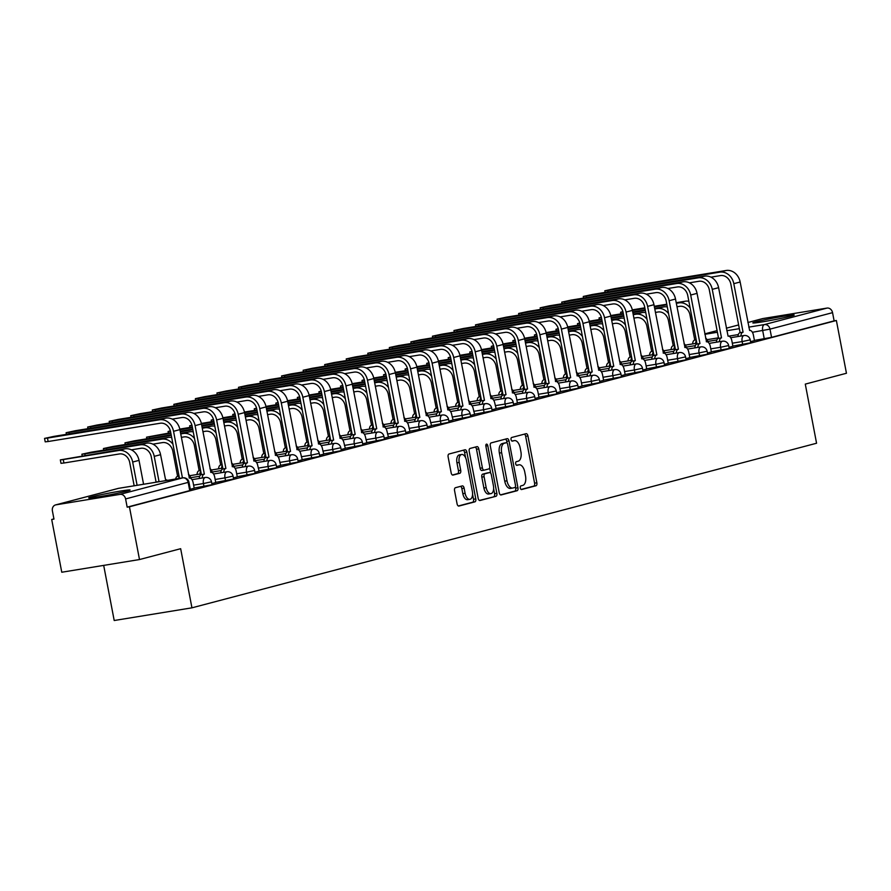<?xml version="1.0" encoding="UTF-8"?>
<svg xmlns="http://www.w3.org/2000/svg" width="891" height="891" viewBox="0 0 891 891"><rect width="100%" height="100%" fill="white"/><g stroke="black" fill="none" stroke-linecap="round" stroke-linejoin="round"><path stroke-width="1.34" d="M520.299 487.967A1.86 0.98 80.7 0 0 521.547 489.549A1.86 0.98 80.7 0 0 521.591 489.538L536.003 485.751A2.651 1.392 80.7 0 0 536.861 482.788L527.929 435.944A2.651 1.392 80.7 0 0 526.135 433.683A2.651 1.392 80.7 0 0 526.069 433.694L511.668 437.492A1.86 0.98 80.7 0 0 511.066 439.564A1.86 0.98 80.7 0 0 512.314 441.145A1.86 0.98 80.7 0 0 512.358 441.134L514.23 440.644A8.487 4.477 80.7 0 1 514.441 440.6A8.487 4.477 80.7 0 1 520.155 447.828L520.901 451.726A8.487 4.477 80.7 0 1 518.15 461.204L516.279 461.694A1.86 0.98 80.7 0 0 515.677 463.765A1.86 0.98 80.7 0 0 516.925 465.347A1.86 0.98 80.7 0 0 516.98 465.336L518.84 464.846A8.487 4.477 80.7 0 1 519.063 464.801A8.487 4.477 80.7 0 1 524.766 472.03L525.512 475.939A8.487 4.477 80.7 0 1 522.761 485.406L520.901 485.896A1.86 0.98 80.7 0 0 520.299 487.967M791.208 316.082A21.072 0.902 -10.8 0 0 794.226 315.013A21.072 0.902 -10.8 0 0 779.046 317.029A21.072 0.902 -10.8 0 0 755.858 321.851A21.072 0.902 -10.8 0 0 752.828 322.91A21.072 0.902 -10.8 0 0 768.02 320.905A21.072 0.902 -10.8 0 0 791.208 316.082M127.068 491.075A21.072 0.902 -10.8 0 0 130.097 490.017A21.072 0.902 -10.8 0 0 114.906 492.021A21.072 0.902 -10.8 0 0 91.717 496.855A21.072 0.902 -10.8 0 0 88.699 497.913A21.072 0.902 -10.8 0 0 103.879 495.908A21.072 0.902 -10.8 0 0 127.068 491.075M455.424 487.711A2.651 1.392 80.7 0 0 454.566 490.663L457.072 503.816A2.651 1.392 80.7 0 0 458.854 506.066A2.651 1.392 80.7 0 0 458.921 506.055L474.914 501.845A2.651 1.392 80.7 0 0 475.783 498.882L466.839 452.038A2.651 1.392 80.7 0 0 465.057 449.777A2.651 1.392 80.7 0 0 464.991 449.788L448.986 454.009A2.651 1.392 80.7 0 0 448.128 456.96L451.158 472.843A2.651 1.392 80.7 0 0 452.94 475.103A2.651 1.392 80.7 0 0 453.018 475.081L459.856 473.277A2.651 1.392 80.7 0 0 460.714 470.325L459.221 462.451A7.095 3.742 80.7 0 1 461.705 454.488A7.095 3.742 80.7 0 1 466.472 460.536L472.353 491.375A7.095 3.742 80.7 0 1 469.869 499.339A7.095 3.742 80.7 0 1 465.102 493.291L464.122 488.145A2.651 1.392 80.7 0 0 462.34 485.885A2.651 1.392 80.7 0 0 462.262 485.907L455.424 487.711M836.382 320.504L846.45 373.262L805.286 384.11L816.568 443.239L191.944 607.829L180.661 548.7L139.497 559.548L129.429 506.79L836.382 320.504L834.121 320.871L832.55 312.652L769.98 329.135L752.405 332.287M499.238 492.701A2.651 1.392 80.7 0 0 501.02 494.962A2.651 1.392 80.7 0 0 501.087 494.95L517.081 490.729A2.651 1.392 80.7 0 0 517.949 487.767L509.006 440.922A2.651 1.392 80.7 0 0 507.224 438.662A2.651 1.392 80.7 0 0 507.157 438.673L491.153 442.894A2.651 1.392 80.7 0 0 490.295 445.856L499.238 492.701M495.997 496.287L480.004 500.497A2.651 1.392 80.7 0 1 479.937 500.519A2.651 1.392 80.7 0 1 478.155 498.258L469.212 451.414A2.651 1.392 80.7 0 1 470.069 448.451L476.919 446.647A2.651 1.392 80.7 0 1 476.986 446.625A2.651 1.392 80.7 0 1 478.779 448.886L482.399 467.886A2.651 1.392 80.7 0 0 484.181 470.147A2.651 1.392 80.7 0 0 484.247 470.136L488.791 468.933A2.651 1.392 80.7 0 0 489.649 465.982L485.873 446.202A1.86 0.98 80.7 0 1 486.531 444.119A1.86 0.98 80.7 0 1 487.778 445.7L496.866 493.324A2.651 1.392 80.7 0 1 495.997 496.287L479.425 500.43M139.497 559.548L61.769 572.234L51.7 519.475L53.928 518.885M103.69 565.395L114.204 620.515L191.944 607.829M129.429 506.79L127.168 507.157L125.598 498.938A5.402 4.589 -104.8 0 0 120.051 494.371L55.921 504.841A5.402 4.589 -104.8 0 0 55.554 504.919A5.402 4.589 -104.8 0 0 52.402 510.888L53.961 519.108L51.7 519.475M834.121 320.871L771.55 337.355L754.421 340.429M762.15 318.744A5.402 4.589 75.2 0 1 762.507 318.633A5.402 4.589 75.2 0 1 762.874 318.555L827.004 308.086A5.402 4.589 75.2 0 1 832.55 312.652M729.016 347.334L732.903 346.287M707.465 353.014L711.352 351.967M685.914 358.694L689.812 357.636M664.363 364.374L668.261 363.316M642.823 370.055L646.71 368.997M621.272 375.735L625.159 374.677M599.721 381.404L603.608 380.357M578.17 387.084L582.068 386.026M556.63 392.764L560.517 391.706M535.079 398.444L538.966 397.386M513.528 404.124L517.415 403.066M491.977 409.793L496.164 408.691L494.806 403.178A5.402 2.851 80.7 0 0 491.175 398.578A5.402 2.851 80.7 0 0 491.041 398.611L481.574 350.141A13.643 11.583 -104.8 0 0 467.575 338.613L355.509 356.912L346.231 358.917L349.149 358.583L349.439 360.064M470.437 415.473L474.625 414.371L473.266 408.858A5.402 2.851 80.7 0 0 469.624 404.258A5.402 2.851 80.7 0 0 469.49 404.28L460.023 355.821A13.643 11.583 -104.8 0 0 446.023 344.294L333.958 362.592L324.68 364.586L327.61 364.263L327.888 365.744M448.886 421.153L453.074 420.051L451.715 414.538A5.402 2.851 80.7 0 0 448.084 409.938A5.402 2.851 80.7 0 0 447.939 409.96L438.472 361.49A13.643 11.583 -104.8 0 0 424.472 349.974L312.407 368.261L303.129 370.266L306.059 369.943L306.337 371.413M427.335 426.834L431.522 425.731L430.164 420.218A5.402 2.851 80.7 0 0 426.533 415.607A5.402 2.851 80.7 0 0 426.388 415.64L416.932 367.17A13.643 11.583 -104.8 0 0 402.932 355.654L290.867 373.942L281.578 375.946L284.507 375.623L284.786 377.093M405.784 432.514L409.971 431.411L408.613 425.898A5.402 2.851 80.7 0 0 404.982 421.287A5.402 2.851 80.7 0 0 404.848 421.32L395.381 372.85A13.643 11.583 -104.8 0 0 381.381 361.334L269.316 379.622L260.038 381.626L262.956 381.292L263.246 382.774M384.244 438.183L388.431 437.08L387.073 431.567A5.402 2.851 80.7 0 0 383.431 426.967A5.402 2.851 80.7 0 0 383.297 427.001L373.83 378.53A13.643 11.583 -104.8 0 0 359.83 367.003L247.765 385.302L238.487 387.307L241.416 386.972L241.695 388.454M362.693 443.863L366.88 442.76L365.522 437.247A5.402 2.851 80.7 0 0 361.891 432.647A5.402 2.851 80.7 0 0 361.746 432.67L352.279 384.21A13.643 11.583 -104.8 0 0 338.279 372.683L226.214 390.982L216.936 392.976L219.865 392.653L220.144 394.134M341.142 449.543L345.329 448.44L343.971 442.927A5.402 2.851 80.7 0 0 340.34 438.327A5.402 2.851 80.7 0 0 340.195 438.35L330.739 389.89A13.643 11.583 -104.8 0 0 316.739 378.363L204.674 396.662L195.385 398.656L198.314 398.333L198.593 399.803M319.591 455.223L323.778 454.12L322.419 448.607A5.402 2.851 80.7 0 0 318.789 443.996A5.402 2.851 80.7 0 0 318.644 444.03L309.188 395.559A13.643 11.583 -104.8 0 0 295.188 384.043L183.123 402.331L173.845 404.336L176.763 404.013L177.053 405.483M298.051 460.903L302.238 459.801L300.88 454.287A5.402 2.851 80.7 0 0 297.238 449.677A5.402 2.851 80.7 0 0 297.104 449.71L287.637 401.24A13.643 11.583 -104.8 0 0 273.637 389.723L161.572 408.011L152.294 410.016L155.223 409.682L155.502 411.163M276.5 466.583L280.687 465.47L279.329 459.968A5.402 2.851 80.7 0 0 275.698 455.357A5.402 2.851 80.7 0 0 275.553 455.39L266.086 406.92A13.643 11.583 -104.8 0 0 252.086 395.392L140.021 413.691L130.743 415.696L133.672 415.362L133.951 416.843M254.949 472.252L259.136 471.15L257.777 465.637A5.402 2.851 80.7 0 0 254.147 461.037A5.402 2.851 80.7 0 0 254.002 461.07L244.546 412.6A13.643 11.583 -104.8 0 0 230.546 401.073L118.481 419.371L109.192 421.365L112.121 421.042L112.4 422.523M233.397 477.932L237.296 476.874M211.846 483.613L215.745 482.554M190.306 489.293L194.193 488.235M203.994 486.453L203.438 483.535L211.501 481.797L212.058 484.715L194.16 488.056M225.546 480.784L224.989 477.866L233.052 476.117L233.609 479.035L215.711 482.387M247.085 475.103L246.529 472.185L254.603 470.448L255.16 473.355L237.262 476.707M268.637 469.423L268.08 466.505L276.154 464.768L276.711 467.686L258.802 471.027M290.188 463.743L289.631 460.825L297.694 459.088L298.251 462.006L280.353 465.347M311.739 458.063L311.182 455.145L319.245 453.408L319.802 456.326L301.904 459.667M333.279 452.383L332.722 449.476L340.796 447.728L341.353 450.646L323.455 453.998M354.83 446.714L354.273 443.796L362.347 442.047L362.904 444.965L344.995 448.318M376.381 441.034L375.824 438.116L383.898 436.378L384.444 439.296L366.546 442.638M397.932 435.354L397.375 432.436L405.438 430.698L405.995 433.616L388.097 436.958M419.472 429.674L418.915 426.756L426.989 425.018L427.546 427.936L409.648 431.277M441.023 423.993L440.466 421.087L448.541 419.338L449.097 422.256L431.188 425.597M462.574 418.325L462.017 415.406L470.092 413.658L470.648 416.576L452.739 419.928M484.125 412.644L483.568 409.726L491.632 407.989L492.188 410.896L474.29 414.248M505.665 406.964L505.108 404.046L513.183 402.309L513.739 405.227L495.841 408.568M527.216 401.284L526.659 398.366L534.734 396.629L535.291 399.547L517.381 402.888M548.767 395.604L548.21 392.686L556.285 390.949L556.842 393.867L538.932 397.208M570.318 389.924L569.761 387.017L577.825 385.268L578.382 388.186L560.484 391.539M591.858 384.255L591.301 381.337L599.376 379.599L599.933 382.506L582.035 385.859M613.409 378.575L612.852 375.657L620.927 373.919L621.484 376.837L603.575 380.179M634.96 372.895L634.403 369.977L642.478 368.239L643.035 371.157L625.126 374.498M656.511 367.215L655.954 364.296L664.018 362.559L664.575 365.477L646.677 368.818M678.051 361.534L677.505 358.627L685.569 356.879L686.126 359.797L668.228 363.149M699.602 355.865L699.045 352.947L707.12 351.199L707.677 354.117L689.779 357.469M721.153 350.185L720.596 347.267L728.671 345.53L729.228 348.448L711.319 351.789M742.704 344.505L742.147 341.587L750.211 339.85L750.768 342.768L732.87 346.109M750.567 341.665L754.454 340.607M127.168 507.157L190.518 490.395L188.948 482.176L125.598 498.938M517.025 465.147A8.487 4.477 80.7 0 0 516.802 465.169A8.487 4.477 80.7 0 0 516.58 465.213L518.84 464.846M512.403 440.934A8.487 4.477 80.7 0 0 512.18 440.967A8.487 4.477 80.7 0 0 511.957 441.012L514.23 440.644M521.101 489.449L533.731 486.118A2.651 1.392 80.7 0 0 534.589 483.156L525.657 436.312A2.651 1.392 80.7 0 0 524.387 434.14M507.068 442.994L506.745 441.29A2.651 1.392 80.7 0 0 505.475 439.118M500.508 494.873L514.82 491.097A2.651 1.392 80.7 0 0 515.677 488.134L515.432 486.865M514.898 487.477A1.86 0.98 80.7 0 0 515.499 485.406L507.658 444.286A1.86 0.98 80.7 0 0 506.411 442.704A1.86 0.98 80.7 0 0 506.355 442.716L504.395 443.228A8.487 4.477 80.7 0 0 501.644 452.706L507.001 480.817A8.487 4.477 80.7 0 0 512.715 488.045A8.487 4.477 80.7 0 0 512.938 488.001L514.898 487.477M504.195 443.072A1.86 0.98 80.7 0 0 504.139 443.072A1.86 0.98 80.7 0 0 504.094 443.083L506.355 442.716M512.492 488.068L510.666 488.368A8.487 4.477 80.7 0 1 510.443 488.413A8.487 4.477 80.7 0 1 504.74 481.185L499.383 453.074A8.487 4.477 80.7 0 1 502.123 443.607L504.094 443.083M484.114 470.158L481.986 470.504A2.651 1.392 80.7 0 1 481.92 470.515A2.651 1.392 80.7 0 1 480.126 468.254L476.507 449.264A2.651 1.392 80.7 0 0 475.237 447.093M489.649 467.753L490.685 473.221M493.636 488.669L494.594 493.692L496.866 493.324M486.163 487.6A7.095 3.742 80.7 0 0 490.93 493.647A7.095 3.742 80.7 0 0 493.414 485.695L491.342 474.825A2.651 1.392 80.7 0 0 489.56 472.564A2.651 1.392 80.7 0 0 489.482 472.586L484.949 473.778A2.651 1.392 80.7 0 0 484.091 476.741L486.163 487.6L483.891 487.978A7.095 3.742 80.7 0 0 488.658 494.015L490.93 493.647M487.366 472.932A2.651 1.392 80.7 0 0 487.288 472.932A2.651 1.392 80.7 0 0 487.221 472.954L489.482 472.586M483.891 487.978L481.819 477.108A2.651 1.392 80.7 0 1 482.677 474.146L487.221 472.954M493.737 496.655A2.651 1.392 80.7 0 0 494.594 493.692M469.869 499.339L467.608 499.706A7.095 3.742 80.7 0 1 462.83 493.659L461.85 488.524A2.651 1.392 80.7 0 0 460.58 486.352M461.705 454.488L459.433 454.867A7.095 3.742 80.7 0 0 456.949 462.819L459.221 462.451M452.428 475.014L457.595 473.656A2.651 1.392 80.7 0 0 458.453 470.693L456.949 462.819M465.592 457.74L464.579 452.405A2.651 1.392 80.7 0 0 463.309 450.233M458.342 505.988L472.653 502.212A2.651 1.392 80.7 0 0 473.511 499.25L472.575 494.349M622.887 311.605L620.593 312.262L622.998 312.017M707.822 341.442A5.402 2.851 80.7 0 0 705.583 338.079M696.361 340.596A5.402 2.851 80.7 0 0 695.604 343.436M692.652 343.915A5.402 2.851 -99.3 0 1 694.579 340.128L696.216 339.85L694.579 340.128M676.982 306.76L679.588 306.337A10.135 8.598 75.2 0 1 689.979 314.891L694.78 340.084M688.854 301.269A13.643 11.583 -104.8 0 0 685.279 301.214L676.202 302.695M666.791 304.232L654.261 306.281M644.839 307.818L632.298 309.856M690.135 307.996A13.643 11.583 -104.8 0 0 678.931 302.884L676.325 303.308M666.902 304.845L654.373 306.894M644.961 308.431L632.432 310.48M754.454 340.629L753.396 335.049A5.402 2.851 80.7 0 0 749.754 330.438A5.402 2.851 80.7 0 0 749.621 330.472L740.154 282.001A13.643 11.583 -104.8 0 0 726.154 270.485L614.088 288.773L604.811 290.778L607.74 290.444L608.018 291.925M737.982 336.52A5.402 2.851 -99.3 0 1 739.898 332.733L743.061 332.198L733.805 283.672A13.643 11.583 -104.8 0 0 719.805 272.156L607.74 290.444M710.962 277.157L720.463 275.597A10.135 8.598 75.2 0 1 730.854 284.162L740.109 332.677M743.061 332.198L742.849 332.254A5.402 2.851 80.7 0 0 740.922 336.041M601.347 317.285L599.042 317.931L601.447 317.697M686.27 347.122A5.402 2.851 80.7 0 0 684.043 343.759M674.81 346.276A5.402 2.851 80.7 0 0 674.053 349.116M671.112 349.595A5.402 2.851 -99.3 0 1 673.028 345.808L674.665 345.519L673.028 345.808M655.431 312.44L658.037 312.006A10.135 8.598 75.2 0 1 668.428 320.571L673.24 345.753M667.303 306.95A13.643 11.583 -104.8 0 0 663.728 306.894L654.662 308.375M645.24 309.912L632.71 311.95M623.288 313.487L610.747 315.537M668.584 313.677A13.643 11.583 -104.8 0 0 657.38 308.564L654.774 308.988M645.362 310.525L632.833 312.574M623.41 314.111L610.881 316.16M579.796 322.965L577.491 323.611L579.896 323.366M664.719 352.791A5.402 2.851 80.7 0 0 662.492 349.428M653.259 351.956A5.402 2.851 80.7 0 0 652.502 354.785M649.561 355.275A5.402 2.851 -99.3 0 1 651.477 351.488L653.114 351.199L651.477 351.488M633.88 318.109L636.486 317.686A10.135 8.598 75.2 0 1 646.888 326.251L651.689 351.433M645.763 312.63A13.643 11.583 -104.8 0 0 642.188 312.563L633.111 314.044M623.689 315.592L611.159 317.63M601.748 319.167L589.207 321.217M647.044 319.346A13.643 11.583 -104.8 0 0 635.829 314.245L633.223 314.668M623.811 316.205L611.282 318.254M601.859 319.791L589.33 321.829M558.245 328.634L555.951 329.291L558.356 329.046M643.179 358.472A5.402 2.851 80.7 0 0 640.941 355.108M631.708 357.625A5.402 2.851 80.7 0 0 630.962 360.465M628.01 360.944A5.402 2.851 -99.3 0 1 629.937 357.168L631.563 356.879L629.937 357.168M612.34 323.789L614.935 323.366A10.135 8.598 75.2 0 1 625.337 331.92L630.137 357.113M624.212 318.31A13.643 11.583 -104.8 0 0 620.637 318.243L611.56 319.724M602.138 321.261L589.608 323.31M580.197 324.847L567.656 326.897M625.493 325.026A13.643 11.583 -104.8 0 0 614.278 319.925L611.683 320.348M602.26 321.885L589.731 323.923M580.308 325.46L567.779 327.509M732.914 346.309L731.845 340.718A5.402 2.851 80.7 0 0 728.214 336.119A5.402 2.851 80.7 0 0 728.07 336.152L718.603 287.682A13.643 11.583 -104.8 0 0 704.603 276.154L592.537 294.453L583.26 296.458L586.189 296.124L586.467 297.605M716.431 342.2A5.402 2.851 -99.3 0 1 718.358 338.413L721.51 337.878L712.254 289.352A13.643 11.583 -104.8 0 0 698.254 277.836L586.189 296.124M689.411 282.826L698.912 281.278A10.135 8.598 75.2 0 1 709.303 289.831L718.558 338.357M721.51 337.878L721.298 337.934A5.402 2.851 80.7 0 0 719.382 341.71M711.363 351.99L710.294 346.399A5.402 2.851 80.7 0 0 706.663 341.799A5.402 2.851 80.7 0 0 706.518 341.821L697.052 293.362A13.643 11.583 -104.8 0 0 683.063 281.834L570.997 300.133L561.709 302.127L564.638 301.804L564.916 303.285M694.88 347.869A5.402 2.851 -99.3 0 1 696.807 344.093L699.958 343.558L690.703 295.032A13.643 11.583 -104.8 0 0 676.703 283.516L564.638 301.804M667.86 288.506L677.36 286.958A10.135 8.598 75.2 0 1 687.752 295.511L697.018 344.037M699.958 343.558L699.747 343.614A5.402 2.851 80.7 0 0 697.831 347.39M689.812 357.67L688.743 352.079A5.402 2.851 80.7 0 0 685.112 347.479A5.402 2.851 80.7 0 0 684.967 347.501L675.512 299.042A13.643 11.583 -104.8 0 0 661.512 287.515L549.446 305.802L540.158 307.807L543.087 307.484L543.376 308.954M673.34 353.549A5.402 2.851 -99.3 0 1 675.255 349.773L678.407 349.227L669.152 300.712A13.643 11.583 -104.8 0 0 655.152 289.185L543.087 307.484M646.309 294.186L655.809 292.638A10.135 8.598 75.2 0 1 666.212 301.191L675.467 349.718M678.407 349.227L678.207 349.283A5.402 2.851 80.7 0 0 676.28 353.07M536.694 334.314L534.4 334.971L536.805 334.726M621.628 364.152A5.402 2.851 80.7 0 0 619.39 360.788M610.168 363.305A5.402 2.851 80.7 0 0 609.411 366.145M606.459 366.624A5.402 2.851 -99.3 0 1 608.386 362.849L610.023 362.559L608.386 362.849M590.789 329.47L593.395 329.046A10.135 8.598 75.2 0 1 603.786 337.6L608.586 362.793M602.661 323.99A13.643 11.583 -104.8 0 0 599.086 323.923L590.009 325.404M580.598 326.941L568.068 328.991M558.646 330.528L546.105 332.577M603.942 330.706A13.643 11.583 -104.8 0 0 592.738 325.594L590.132 326.028M580.709 327.565L568.18 329.603M558.768 331.14L546.239 333.189M515.154 339.994L512.848 340.652L515.254 340.407M600.077 369.832A5.402 2.851 80.7 0 0 597.85 366.468M588.617 368.985A5.402 2.851 80.7 0 0 587.86 371.825M584.908 372.304A5.402 2.851 -99.3 0 1 586.835 368.529L588.472 368.239L586.835 368.529M569.238 335.15L571.844 334.726A10.135 8.598 75.2 0 1 582.235 343.28L587.046 368.473M581.11 329.659A13.643 11.583 -104.8 0 0 577.535 329.603L568.469 331.084M559.047 332.621L546.517 334.671M537.095 336.208L524.554 338.246M582.391 336.386A13.643 11.583 -104.8 0 0 571.187 331.274L568.581 331.697M559.169 333.234L546.629 335.283M537.217 336.82L524.688 338.87M668.261 363.35L667.203 357.759A5.402 2.851 80.7 0 0 663.561 353.148A5.402 2.851 80.7 0 0 663.427 353.181L653.961 304.711A13.643 11.583 -104.8 0 0 639.961 293.195L527.895 311.482L518.618 313.487L521.547 313.164L521.825 314.634M651.789 359.229A5.402 2.851 -99.3 0 1 653.704 355.442L656.867 354.908L647.601 306.393A13.643 11.583 -104.8 0 0 633.612 294.865L521.547 313.164M624.758 299.866L634.269 298.318A10.135 8.598 75.2 0 1 644.661 306.872L653.916 355.386M656.867 354.908L656.656 354.963A5.402 2.851 80.7 0 0 654.729 358.75M646.71 369.03L645.652 363.439A5.402 2.851 80.7 0 0 642.021 358.828A5.402 2.851 80.7 0 0 641.876 358.861L632.41 310.391A13.643 11.583 -104.8 0 0 618.41 298.875L506.344 317.163L497.067 319.167L499.996 318.833L500.274 320.315M630.238 364.909A5.402 2.851 -99.3 0 1 632.165 361.122L635.316 360.588L626.061 312.062A13.643 11.583 -104.8 0 0 612.061 300.545L499.996 318.833M603.218 305.546L612.718 303.987A10.135 8.598 75.2 0 1 623.11 312.552L632.365 361.067M635.316 360.588L635.105 360.643A5.402 2.851 80.7 0 0 633.189 364.43M493.603 345.675L491.297 346.332L493.703 346.087M578.526 375.512A5.402 2.851 80.7 0 0 576.299 372.148M567.066 374.666A5.402 2.851 80.7 0 0 566.308 377.506M563.368 377.984A5.402 2.851 -99.3 0 1 565.284 374.198L566.921 373.908M547.687 340.83L550.293 340.407A10.135 8.598 75.2 0 1 560.684 348.96L565.495 374.142M559.57 335.339A13.643 11.583 -104.8 0 0 555.995 335.283L546.918 336.765M537.496 338.302L524.966 340.34M515.555 341.877L503.014 343.926M560.851 342.066A13.643 11.583 -104.8 0 0 549.636 336.954L547.029 337.377M537.618 338.914L525.089 340.963M515.666 342.5L503.137 344.55M472.052 351.355L469.746 352.001L472.163 351.756M556.986 381.181A5.402 2.851 80.7 0 0 554.748 377.817M545.515 380.346A5.402 2.851 80.7 0 0 544.757 383.186M541.817 383.665A5.402 2.851 -99.3 0 1 543.744 379.878L545.37 379.588M526.147 346.51L528.742 346.076A10.135 8.598 75.2 0 1 539.144 354.64L543.944 379.822M538.019 341.019A13.643 11.583 -104.8 0 0 534.444 340.963L525.367 342.445M515.945 343.982L503.415 346.02M494.004 347.557L481.463 349.606M539.3 347.735A13.643 11.583 -104.8 0 0 528.085 342.634L525.49 343.057M516.067 344.594L503.538 346.644M494.115 348.181L481.585 350.219M450.501 357.035L448.206 357.681L450.612 357.436M535.435 386.861A5.402 2.851 80.7 0 0 533.197 383.498M523.975 386.026A5.402 2.851 80.7 0 0 523.217 388.855M520.266 389.345A5.402 2.851 -99.3 0 1 522.193 385.558L523.83 385.268M504.596 352.179L507.202 351.756A10.135 8.598 75.2 0 1 517.593 360.309L522.393 385.502M516.468 346.699A13.643 11.583 -104.8 0 0 512.893 346.632L503.816 348.114M494.405 349.651L481.875 351.7M472.453 353.237L459.912 355.286M517.749 353.415A13.643 11.583 -104.8 0 0 506.545 348.314L503.938 348.737M494.516 350.274L481.986 352.324M472.575 353.861L460.046 355.899M428.961 362.704L426.655 363.361L429.061 363.116M513.884 392.541A5.402 2.851 80.7 0 0 511.657 389.178M502.424 391.695A5.402 2.851 80.7 0 0 501.666 394.535M498.715 395.014A5.402 2.851 -99.3 0 1 500.642 391.238L502.279 390.949M483.045 357.859L485.651 357.436A10.135 8.598 75.2 0 1 496.042 365.989L500.853 391.182M494.917 352.379A13.643 11.583 -104.8 0 0 491.342 352.313L482.276 353.794M472.854 355.331L460.324 357.38M450.902 358.917L438.361 360.966M496.198 359.095A13.643 11.583 -104.8 0 0 484.994 353.994L482.387 354.418M472.965 355.955L460.435 357.993M451.024 359.53L438.495 361.579M407.41 368.384L405.104 369.041L407.51 368.796M492.333 398.221A5.402 2.851 80.7 0 0 490.106 394.858M480.873 397.375A5.402 2.851 80.7 0 0 480.115 400.215M477.175 400.694A5.402 2.851 -99.3 0 1 479.091 396.918L480.728 396.629M461.493 363.539L464.1 363.116A10.135 8.598 75.2 0 1 474.491 371.67L479.302 396.863M473.366 358.048A13.643 11.583 -104.8 0 0 469.802 357.993L460.725 359.474M451.303 361.011L438.773 363.06M429.351 364.597L416.821 366.647M474.658 364.775A13.643 11.583 -104.8 0 0 463.443 359.663L460.836 360.087M451.425 361.635L438.895 363.673M429.473 365.21L416.943 367.259M385.859 374.064L383.553 374.721L385.97 374.476M470.793 403.901A5.402 2.851 80.7 0 0 468.555 400.538M459.322 403.055A5.402 2.851 80.7 0 0 458.564 405.895M455.624 406.374A5.402 2.851 -99.3 0 1 457.551 402.587L459.177 402.309M439.954 369.219L442.549 368.796A10.135 8.598 75.2 0 1 452.951 377.35L457.751 402.532M451.826 363.728A13.643 11.583 -104.8 0 0 448.251 363.673L439.174 365.154M429.752 366.691L417.222 368.74M407.811 370.277L395.27 372.315M453.107 370.456A13.643 11.583 -104.8 0 0 441.891 365.343L439.296 365.767M429.874 367.304L417.344 369.353M407.922 370.89L395.392 372.939M364.308 379.744L362.013 380.39L364.419 380.156M449.242 409.57A5.402 2.851 80.7 0 0 447.004 406.207M437.771 408.735A5.402 2.851 80.7 0 0 437.024 411.575M434.073 412.054A5.402 2.851 -99.3 0 1 436 408.267L437.637 407.978M418.402 374.899L421.009 374.465A10.135 8.598 75.2 0 1 431.4 383.03L436.2 408.212M430.275 369.409A13.643 11.583 -104.8 0 0 426.7 369.353L417.623 370.834M408.212 372.371L395.682 374.409M386.26 375.946L373.719 377.996M431.556 376.125A13.643 11.583 -104.8 0 0 420.352 371.024L417.745 371.447M408.323 372.984L395.793 375.033M386.382 376.57L373.852 378.608M342.768 385.424L340.462 386.07L342.868 385.825M427.691 415.251A5.402 2.851 80.7 0 0 425.452 411.887M416.231 414.415A5.402 2.851 80.7 0 0 415.473 417.244M412.522 417.734A5.402 2.851 -99.3 0 1 414.449 413.947L416.086 413.658M396.851 380.568L399.458 380.145A10.135 8.598 75.2 0 1 409.849 388.699L414.66 413.892M408.724 375.089A13.643 11.583 -104.8 0 0 405.149 375.022L396.072 376.503M386.661 378.04L374.131 380.089M364.709 381.626L352.168 383.676M410.005 381.805A13.643 11.583 -104.8 0 0 398.8 376.704L396.194 377.127M386.772 378.664L374.242 380.713M364.831 382.25L352.301 384.288M625.17 374.699L624.101 369.108A5.402 2.851 80.7 0 0 620.47 364.508A5.402 2.851 80.7 0 0 620.325 364.542L610.858 316.071A13.643 11.583 -104.8 0 0 596.87 304.544L484.804 322.843L475.516 324.847L478.445 324.513L478.723 325.995M608.687 370.589A5.402 2.851 -99.3 0 1 610.613 366.802L613.765 366.268L604.51 317.742A13.643 11.583 -104.8 0 0 590.51 306.226L478.445 324.513M581.667 311.226L591.167 309.667A10.135 8.598 75.2 0 1 601.559 318.221L610.814 366.747M613.765 366.268L613.554 366.324A5.402 2.851 80.7 0 0 611.638 370.099M603.619 380.379L602.55 374.788A5.402 2.851 80.7 0 0 598.919 370.188A5.402 2.851 80.7 0 0 598.774 370.222L589.319 321.751A13.643 11.583 -104.8 0 0 575.319 310.224L463.253 328.523L453.965 330.516L456.894 330.193L457.183 331.675M587.147 376.258A5.402 2.851 -99.3 0 1 589.062 372.483L592.214 371.948L582.959 323.422A13.643 11.583 -104.8 0 0 568.959 311.906L456.894 330.193M560.116 316.895L569.616 315.347A10.135 8.598 75.2 0 1 580.019 323.901L589.274 372.427M592.214 371.948L592.014 372.004A5.402 2.851 80.7 0 0 590.087 375.779M582.068 386.059L580.999 380.468A5.402 2.851 80.7 0 0 577.368 375.868A5.402 2.851 80.7 0 0 577.234 375.891L567.767 327.431A13.643 11.583 -104.8 0 0 553.768 315.904L441.702 334.203L432.425 336.197L435.354 335.874L435.632 337.355M565.596 381.938A5.402 2.851 -99.3 0 1 567.511 378.163L570.663 377.628L561.408 329.102A13.643 11.583 -104.8 0 0 547.419 317.575L435.354 335.874M538.565 322.575L548.076 321.027A10.135 8.598 75.2 0 1 558.468 329.581L567.723 378.107M570.663 377.628L570.463 377.673A5.402 2.851 80.7 0 0 568.536 381.459M560.517 391.739L559.459 386.148A5.402 2.851 80.7 0 0 555.828 381.537A5.402 2.851 80.7 0 0 555.683 381.571L546.216 333.1A13.643 11.583 -104.8 0 0 532.217 321.584L420.151 339.872L410.874 341.877L413.803 341.554L414.081 343.024M544.045 387.618A5.402 2.851 -99.3 0 1 545.971 383.832L549.123 383.297L539.868 334.782A13.643 11.583 -104.8 0 0 525.868 323.255L413.803 341.554M517.025 328.256L526.525 326.707A10.135 8.598 75.2 0 1 536.917 335.261L546.172 383.787M549.123 383.297L548.912 383.353A5.402 2.851 80.7 0 0 546.996 387.14M538.977 397.419L537.908 391.828A5.402 2.851 80.7 0 0 534.277 387.217A5.402 2.851 80.7 0 0 534.132 387.251L524.665 338.78A13.643 11.583 -104.8 0 0 510.666 327.264L398.6 345.552L389.322 347.557L392.252 347.234L392.53 348.704M522.494 393.299A5.402 2.851 -99.3 0 1 524.42 389.512L527.572 388.977L518.317 340.462A13.643 11.583 -104.8 0 0 504.317 328.935L392.252 347.234M495.474 333.936L504.974 332.388A10.135 8.598 75.2 0 1 515.366 340.941L524.621 389.456M527.572 388.977L527.361 389.033A5.402 2.851 80.7 0 0 525.445 392.82M517.426 403.088L516.357 397.509A5.402 2.851 80.7 0 0 512.726 392.898A5.402 2.851 80.7 0 0 512.581 392.931L503.125 344.461A13.643 11.583 -104.8 0 0 489.126 332.944L377.06 351.232L367.771 353.237L370.701 352.903L370.99 354.384M500.942 398.979A5.402 2.851 -99.3 0 1 502.869 395.192L506.021 394.657L496.766 346.131A13.643 11.583 -104.8 0 0 482.766 334.615L370.701 352.903M473.923 339.616L483.423 338.057A10.135 8.598 75.2 0 1 493.826 346.621L503.081 395.136M506.021 394.657L505.821 394.713A5.402 2.851 80.7 0 0 503.894 398.489M479.403 404.648A5.402 2.851 -99.3 0 1 481.318 400.872L484.47 400.337L475.215 351.811A13.643 11.583 -104.8 0 0 461.215 340.295L349.149 358.583M452.372 345.285L461.883 343.737A10.135 8.598 75.2 0 1 472.275 352.29L481.53 400.816M484.47 400.337L484.27 400.393A5.402 2.851 80.7 0 0 482.343 404.169M457.851 410.328A5.402 2.851 -99.3 0 1 459.778 406.552L462.93 406.018L453.675 357.491A13.643 11.583 -104.8 0 0 439.675 345.964L327.61 364.263M430.832 350.965L440.332 349.417A10.135 8.598 75.2 0 1 450.723 357.97L459.979 406.496M462.93 406.018L462.719 406.073A5.402 2.851 80.7 0 0 460.792 409.849M321.217 391.093L318.911 391.75L321.317 391.505M406.14 420.931A5.402 2.851 80.7 0 0 403.913 417.567M394.68 420.084A5.402 2.851 80.7 0 0 393.922 422.924M390.982 423.403A5.402 2.851 -99.3 0 1 392.898 419.628L394.535 419.338M375.3 386.249L377.907 385.825A10.135 8.598 75.2 0 1 388.298 394.379L393.109 419.572M387.173 380.769A13.643 11.583 -104.8 0 0 383.609 380.702L374.532 382.183M365.11 383.72L352.58 385.77M343.158 387.307L330.628 389.356M388.465 387.485A13.643 11.583 -104.8 0 0 377.249 382.384L374.643 382.807M365.232 384.344L352.702 386.382M343.28 387.919L330.75 389.968M299.666 396.773L297.36 397.431L299.766 397.186M384.6 426.611A5.402 2.851 80.7 0 0 382.362 423.247M373.129 425.764A5.402 2.851 80.7 0 0 372.371 428.604M369.431 429.083A5.402 2.851 -99.3 0 1 371.347 425.308L372.984 425.018M353.76 391.929L356.355 391.505A10.135 8.598 75.2 0 1 366.758 400.059L371.558 425.252M365.633 386.449A13.643 11.583 -104.8 0 0 362.058 386.382L352.981 387.863M343.558 389.4L331.029 391.45M321.618 392.987L309.077 395.036M366.914 393.165A13.643 11.583 -104.8 0 0 355.698 388.053L353.103 388.487M343.681 390.024L331.151 392.062M321.729 393.599L309.199 395.649M278.115 402.454L275.82 403.111L278.226 402.866M363.049 432.291A5.402 2.851 80.7 0 0 360.81 428.927M351.577 431.444A5.402 2.851 80.7 0 0 350.831 434.285M347.88 434.763A5.402 2.851 -99.3 0 1 349.807 430.977L351.444 430.698L349.807 430.977M332.209 397.609L334.816 397.186A10.135 8.598 75.2 0 1 345.207 405.739L350.007 430.932M344.082 392.118A13.643 11.583 -104.8 0 0 340.507 392.062L331.43 393.544M322.019 395.081L309.489 397.13M300.067 398.667L287.526 400.705M345.363 398.845A13.643 11.583 -104.8 0 0 334.147 393.733L331.552 394.156M322.13 395.693L309.6 397.742M300.189 399.279L287.648 401.329M256.575 408.134L254.269 408.791L256.675 408.546M341.498 437.971A5.402 2.851 80.7 0 0 339.259 434.608M330.038 437.125A5.402 2.851 80.7 0 0 329.28 439.965M326.329 440.444A5.402 2.851 -99.3 0 1 328.256 436.657L329.893 436.367L328.256 436.657M310.658 403.289L313.264 402.866A10.135 8.598 75.2 0 1 323.656 411.419L328.467 436.601M322.531 397.798A13.643 11.583 -104.8 0 0 318.956 397.742L309.879 399.224M300.467 400.761L287.938 402.799M278.515 404.336L265.975 406.385M323.812 404.525A13.643 11.583 -104.8 0 0 312.607 399.413L310.001 399.836M300.579 401.373L288.049 403.423M278.638 404.96L266.108 407.009M235.024 413.814L232.718 414.46L235.124 414.215M319.947 443.64A5.402 2.851 80.7 0 0 317.719 440.277M308.486 442.805A5.402 2.851 80.7 0 0 307.729 445.634M304.789 446.124A5.402 2.851 -99.3 0 1 306.704 442.337L308.342 442.047L306.704 442.337M289.107 408.958L291.713 408.535A10.135 8.598 75.2 0 1 302.105 417.099L306.916 442.281M300.98 403.478A13.643 11.583 -104.8 0 0 297.405 403.423L288.339 404.904M278.916 406.441L266.387 408.479M256.964 410.016L244.435 412.065M302.272 410.194A13.643 11.583 -104.8 0 0 291.056 405.093L288.45 405.516M279.039 407.053L266.509 409.103M257.087 410.64L244.557 412.678M213.472 419.494L211.167 420.14L213.573 419.895M298.396 449.32A5.402 2.851 80.7 0 0 296.168 445.957M286.935 448.485A5.402 2.851 80.7 0 0 286.178 451.314M283.238 451.793A5.402 2.851 -99.3 0 1 285.153 448.017L286.791 447.728L285.153 448.017M267.567 414.638L270.162 414.215A10.135 8.598 75.2 0 1 280.565 422.768L285.365 447.961M279.44 409.158A13.643 11.583 -104.8 0 0 275.865 409.092L266.788 410.573M257.365 412.11L244.836 414.159M235.424 415.696L222.884 417.745M280.721 415.874A13.643 11.583 -104.8 0 0 269.505 410.773L266.899 411.197M257.488 412.733L244.958 414.772M235.536 416.32L223.006 418.358M436.3 416.008A5.402 2.851 -99.3 0 1 438.227 412.232L441.379 411.687L432.124 363.172A13.643 11.583 -104.8 0 0 418.124 351.644L306.059 369.943M409.281 356.645L418.781 355.097A10.135 8.598 75.2 0 1 429.172 363.651L438.428 412.177M441.379 411.687L441.168 411.742A5.402 2.851 80.7 0 0 439.252 415.529M414.749 421.688A5.402 2.851 -99.3 0 1 416.676 417.901L419.828 417.367L410.573 368.852A13.643 11.583 -104.8 0 0 396.573 357.324L284.507 375.623M387.73 362.325L397.23 360.777A10.135 8.598 75.2 0 1 407.632 369.331L416.888 417.846M419.828 417.367L419.628 417.422A5.402 2.851 80.7 0 0 417.701 421.209M393.209 427.368A5.402 2.851 -99.3 0 1 395.125 423.581L398.277 423.047L389.022 374.521A13.643 11.583 -104.8 0 0 375.022 363.005L262.956 381.292M366.179 368.005L375.679 366.446A10.135 8.598 75.2 0 1 386.081 375.011L395.337 423.526M398.277 423.047L398.077 423.102A5.402 2.851 80.7 0 0 396.15 426.889M371.658 433.048A5.402 2.851 -99.3 0 1 373.585 429.262L376.737 428.727L367.482 380.201A13.643 11.583 -104.8 0 0 353.482 368.685L241.416 386.972M344.639 373.674L354.139 372.126A10.135 8.598 75.2 0 1 364.53 380.68L373.786 429.206M376.737 428.727L376.525 428.783A5.402 2.851 80.7 0 0 374.599 432.558M350.107 438.717A5.402 2.851 -99.3 0 1 352.034 434.942L355.186 434.407L345.931 385.881A13.643 11.583 -104.8 0 0 331.931 374.365L219.865 392.653M323.088 379.354L332.588 377.806A10.135 8.598 75.2 0 1 342.979 386.36L352.235 434.886M355.186 434.407L354.974 434.463A5.402 2.851 80.7 0 0 353.059 438.238M328.556 444.397A5.402 2.851 -99.3 0 1 330.483 440.622L333.635 440.087L324.38 391.561A13.643 11.583 -104.8 0 0 310.38 380.034L198.314 398.333M301.537 385.035L311.037 383.486A10.135 8.598 75.2 0 1 321.439 392.04L330.695 440.566M333.635 440.087L333.434 440.132A5.402 2.851 80.7 0 0 331.508 443.918M191.921 425.163L189.627 425.82L192.033 425.575M276.856 455A5.402 2.851 80.7 0 0 274.617 451.637M265.384 454.154A5.402 2.851 80.7 0 0 264.638 456.994M261.687 457.473A5.402 2.851 -99.3 0 1 263.613 453.697L265.251 453.408L263.613 453.697M246.016 420.318L248.611 419.895A10.135 8.598 75.2 0 1 259.014 428.448L263.814 453.642M257.889 414.838A13.643 11.583 -104.8 0 0 254.314 414.772L245.237 416.253M235.825 417.79L223.285 419.839M213.873 421.376L201.333 423.425M259.17 421.554A13.643 11.583 -104.8 0 0 247.954 416.442L245.359 416.877M235.937 418.414L223.407 420.452M213.985 421.989L201.455 424.038M307.016 450.078A5.402 2.851 -99.3 0 1 308.932 446.291L312.084 445.756L302.829 397.241A13.643 11.583 -104.8 0 0 288.829 385.714L176.763 404.013M279.986 390.715L289.486 389.167A10.135 8.598 75.2 0 1 299.888 397.72L309.144 446.246M312.084 445.756L311.883 445.812A5.402 2.851 80.7 0 0 309.957 449.599M170.37 430.843L168.076 431.5L170.482 431.255M255.305 460.68A5.402 2.851 80.7 0 0 253.066 457.317M243.844 459.834A5.402 2.851 80.7 0 0 243.087 462.674M240.136 463.153A5.402 2.851 -99.3 0 1 242.062 459.377L243.7 459.088L242.062 459.377M224.465 425.998L227.071 425.575A10.135 8.598 75.2 0 1 237.463 434.129L242.274 459.322M236.338 420.507A13.643 11.583 -104.8 0 0 232.763 420.452L223.686 421.933M214.274 423.47L201.745 425.519M192.322 427.056L179.782 429.094M237.619 427.235A13.643 11.583 -104.8 0 0 226.414 422.122L223.808 422.546M214.386 424.083L201.856 426.132M192.445 427.669L179.915 429.718M285.465 455.758A5.402 2.851 -99.3 0 1 287.381 451.971L290.544 451.436L281.289 402.921A13.643 11.583 -104.8 0 0 267.289 391.394L155.223 409.682M258.446 396.395L267.946 394.836A10.135 8.598 75.2 0 1 278.337 403.4L287.593 451.915M290.544 451.436L290.332 451.492A5.402 2.851 80.7 0 0 288.406 455.279M170.771 432.725L146.525 437.18L149.454 436.846L149.733 438.327M233.754 466.361A5.402 2.851 80.7 0 0 231.526 462.997M222.293 465.514A5.402 2.851 80.7 0 0 221.536 468.354M218.596 468.833A5.402 2.851 -99.3 0 1 220.511 465.046L222.149 464.768L220.511 465.046M202.914 431.678L205.52 431.255A10.135 8.598 75.2 0 1 215.912 439.809L220.723 464.991M214.787 426.188A13.643 11.583 -104.8 0 0 211.212 426.132L202.146 427.613M192.723 429.15L180.194 431.188M216.067 432.915A13.643 11.583 -104.8 0 0 204.863 427.803L202.257 428.226M192.846 429.763L180.316 431.812M170.894 433.349L149.454 436.846M263.914 461.438A5.402 2.851 -99.3 0 1 265.841 457.651L268.993 457.116L259.738 408.59A13.643 11.583 -104.8 0 0 245.738 397.074L133.672 415.362M236.895 402.075L246.395 400.516A10.135 8.598 75.2 0 1 256.786 409.08L266.041 457.595M268.993 457.116L268.781 457.172A5.402 2.851 80.7 0 0 266.866 460.948M171.172 434.83L134.263 440.856L124.974 442.849L127.903 442.526L128.181 444.008M212.203 472.03A5.402 2.851 80.7 0 0 209.975 468.666M200.742 471.194A5.402 2.851 80.7 0 0 199.985 474.034M197.045 474.513A5.402 2.851 -99.3 0 1 198.96 470.726L200.598 470.437L198.96 470.726M181.363 437.358L183.969 436.924A10.135 8.598 75.2 0 1 194.372 445.489L199.172 470.671M193.247 431.868A13.643 11.583 -104.8 0 0 189.672 431.812L180.595 433.293M194.528 438.584A13.643 11.583 -104.8 0 0 183.312 433.483L180.706 433.906M171.295 435.443L127.903 442.526M242.363 467.107A5.402 2.851 -99.3 0 1 244.29 463.331L247.442 462.797L238.187 414.27A13.643 11.583 -104.8 0 0 224.187 402.754L112.121 421.042M215.344 407.744L224.844 406.196A10.135 8.598 75.2 0 1 235.235 414.749L244.502 463.275M247.442 462.797L247.23 462.852A5.402 2.851 80.7 0 0 245.315 466.628M171.696 437.548A13.643 11.583 -104.8 0 0 168.121 437.481L112.712 446.536L103.434 448.529L106.352 448.206L106.642 449.677M190.663 477.71A5.402 2.851 80.7 0 0 188.424 474.346M179.191 476.874A5.402 2.851 80.7 0 0 178.579 478.534M175.627 479.024A5.402 2.851 -99.3 0 1 177.42 476.407L179.046 476.117L177.42 476.407M152.918 444.152L162.418 442.604A10.135 8.598 75.2 0 1 172.821 451.158L177.621 476.351M172.977 444.264A13.643 11.583 -104.8 0 0 161.761 439.163L106.352 448.206M237.296 476.908L236.226 471.317A5.402 2.851 80.7 0 0 232.596 466.717A5.402 2.851 80.7 0 0 232.451 466.739L222.995 418.28A13.643 11.583 -104.8 0 0 208.995 406.753L96.93 425.052L87.652 427.045L90.57 426.722L90.86 428.203M220.823 472.787A5.402 2.851 -99.3 0 1 222.739 469.011L225.891 468.477L216.636 419.951A13.643 11.583 -104.8 0 0 202.636 408.423L90.57 426.722M193.792 413.424L203.293 411.876A10.135 8.598 75.2 0 1 213.695 420.429L222.95 468.956M225.891 468.477L225.69 468.521A5.402 2.851 80.7 0 0 223.764 472.308M167.363 480.372A5.402 2.851 80.7 0 0 165.726 479.792A5.402 2.851 80.7 0 0 165.581 479.815L160.569 454.688A13.643 11.583 -104.8 0 0 146.57 443.161L91.16 452.205L81.883 454.21L84.812 453.887L85.091 455.357M155.346 482.332A5.402 2.851 -99.3 0 1 155.869 482.087L159.021 481.552L154.221 456.359A13.643 11.583 -104.8 0 0 140.221 444.843L84.812 453.887M159.021 481.552L158.81 481.608A5.402 2.851 80.7 0 0 158.286 481.853M131.378 449.832L140.878 448.284A10.135 8.598 75.2 0 1 151.27 456.838L156.07 482.031M215.745 482.588L214.686 476.997A5.402 2.851 80.7 0 0 211.044 472.386A5.402 2.851 80.7 0 0 210.911 472.419L201.444 423.949A13.643 11.583 -104.8 0 0 187.444 412.433L75.379 430.721L66.101 432.725L69.03 432.402L69.309 433.872M199.272 478.467A5.402 2.851 -99.3 0 1 201.188 474.68L204.351 474.146L195.084 425.631A13.643 11.583 -104.8 0 0 181.096 414.103L69.03 432.402M172.241 419.104L181.753 417.556A10.135 8.598 75.2 0 1 192.144 426.11L201.399 474.636M204.351 474.146L204.139 474.201A5.402 2.851 80.7 0 0 202.212 477.988M143.574 484.247L139.018 460.369A13.643 11.583 -104.8 0 0 125.018 448.841L60.332 459.89L63.261 459.556L63.918 463.008L60.989 463.331L60.332 459.89M137.103 485.305L132.67 462.039A13.643 11.583 -104.8 0 0 118.67 450.512L63.261 459.556M63.918 463.008L119.327 453.965A10.135 8.598 75.2 0 1 129.718 462.518L134.162 485.784M194.205 488.268L193.135 482.677A5.402 2.851 80.7 0 0 189.505 478.066A5.402 2.851 80.7 0 0 189.36 478.099L179.893 429.629A13.643 11.583 -104.8 0 0 165.893 418.113L53.828 436.401L44.55 438.405L47.479 438.082L48.136 441.524L45.207 441.847L44.55 438.405M48.136 441.524L160.202 423.236A10.135 8.598 75.2 0 1 170.593 431.79L179.481 478.389M182.432 477.91L173.545 431.311A13.643 11.583 -104.8 0 0 159.545 419.784L47.479 438.082M120.051 494.371L182.622 477.888L118.492 488.357L55.921 504.841M764.255 338.825L762.685 330.606A5.402 2.851 80.7 0 1 764.433 324.58L827.004 308.086M738.316 334.582L728.805 336.141M718.458 337.823L707.075 339.683M704.87 334.303L717.4 332.254M726.811 330.717L739.341 328.668M748.763 327.131L764.433 324.58A5.402 4.589 75.2 0 1 769.98 329.135L771.55 337.355M762.874 318.555L747.883 322.509L762.507 318.633M738.639 324.948L726.332 328.189L738.628 324.925M717.088 330.617L704.781 333.869L717.077 330.606M211.501 481.797A5.402 5.402 0 0 0 205.331 477.476A5.402 2.851 -99.3 0 0 205.186 477.509A5.402 2.851 -99.3 0 0 203.438 483.535L193.603 485.15M233.052 476.117A5.402 5.402 0 0 0 226.871 471.796A5.402 2.851 -99.3 0 0 226.737 471.829A5.402 2.851 -99.3 0 0 224.989 477.866L215.154 479.469M254.603 470.448A5.402 5.402 0 0 0 248.422 466.127A5.402 2.851 -99.3 0 0 248.288 466.149A5.402 2.851 -99.3 0 0 246.529 472.185L236.705 473.789M276.154 464.768A5.402 5.402 0 0 0 269.973 460.447A5.402 2.851 -99.3 0 0 269.828 460.48A5.402 2.851 -99.3 0 0 268.08 466.505L258.245 468.109M297.694 459.088A5.402 5.402 0 0 0 291.524 454.766A5.402 2.851 -99.3 0 0 291.379 454.8A5.402 2.851 -99.3 0 0 289.631 460.825L279.796 462.429M319.245 453.408A5.402 5.402 0 0 0 313.064 449.086A5.402 2.851 -99.3 0 0 312.93 449.12A5.402 2.851 -99.3 0 0 311.182 455.145L301.347 456.749M340.796 447.728A5.402 5.402 0 0 0 334.615 443.406A5.402 2.851 -99.3 0 0 334.481 443.44A5.402 2.851 -99.3 0 0 332.722 449.476L322.898 451.08M362.347 442.047A5.402 5.402 0 0 0 356.166 437.737A5.402 2.851 -99.3 0 0 356.021 437.759A5.402 2.851 -99.3 0 0 354.273 443.796L344.438 445.4M383.898 436.378A5.402 5.402 0 0 0 377.717 432.057A5.402 2.851 -99.3 0 0 377.572 432.079A5.402 2.851 -99.3 0 0 375.824 438.116L365.989 439.72M405.438 430.698A5.402 5.402 0 0 0 399.268 426.377A5.402 2.851 -99.3 0 0 399.123 426.41A5.402 2.851 -99.3 0 0 397.375 432.436L387.54 434.04M426.989 425.018A5.402 5.402 0 0 0 420.808 420.697A5.402 2.851 -99.3 0 0 420.675 420.73A5.402 2.851 -99.3 0 0 418.915 426.756L409.092 428.359M448.541 419.338A5.402 5.402 0 0 0 442.359 415.017A5.402 2.851 -99.3 0 0 442.214 415.05A5.402 2.851 -99.3 0 0 440.466 421.087L430.631 422.69M470.092 413.658A5.402 5.402 0 0 0 463.91 409.348A5.402 2.851 -99.3 0 0 463.765 409.37A5.402 2.851 -99.3 0 0 462.017 415.406L452.183 417.01M491.632 407.989A5.402 5.402 0 0 0 485.461 403.668A5.402 2.851 -99.3 0 0 485.317 403.69A5.402 2.851 -99.3 0 0 483.568 409.726L473.734 411.33M513.183 402.309A5.402 5.402 0 0 0 507.001 397.987A5.402 2.851 -99.3 0 0 506.868 398.021A5.402 2.851 -99.3 0 0 505.108 404.046L495.285 405.65M534.734 396.629A5.402 5.402 0 0 0 528.552 392.307A5.402 2.851 -99.3 0 0 528.408 392.341A5.402 2.851 -99.3 0 0 526.659 398.366L516.825 399.97M556.285 390.949A5.402 5.402 0 0 0 550.103 386.627A5.402 2.851 -99.3 0 0 549.959 386.661A5.402 2.851 -99.3 0 0 548.21 392.686L538.376 394.301M577.825 385.268A5.402 5.402 0 0 0 571.654 380.947A5.402 2.851 -99.3 0 0 571.51 380.98A5.402 2.851 -99.3 0 0 569.761 387.017L559.927 388.621M599.376 379.599A5.402 5.402 0 0 0 593.194 375.278A5.402 2.851 -99.3 0 0 593.061 375.3A5.402 2.851 -99.3 0 0 591.301 381.337L581.478 382.941M620.927 373.919A5.402 5.402 0 0 0 614.745 369.598A5.402 2.851 -99.3 0 0 614.601 369.62A5.402 2.851 -99.3 0 0 612.852 375.657L603.029 377.261M642.478 368.239A5.402 5.402 0 0 0 636.297 363.918A5.402 2.851 -99.3 0 0 636.152 363.951A5.402 2.851 -99.3 0 0 634.403 369.977L624.569 371.58M664.018 362.559A5.402 5.402 0 0 0 657.848 358.238A5.402 2.851 -99.3 0 0 657.703 358.271A5.402 2.851 -99.3 0 0 655.954 364.296L646.12 365.9M685.569 356.879A5.402 5.402 0 0 0 679.388 352.558A5.402 2.851 -99.3 0 0 679.254 352.591A5.402 2.851 -99.3 0 0 677.505 358.627L667.671 360.231M707.12 351.199A5.402 5.402 0 0 0 700.939 346.889A5.402 2.851 -99.3 0 0 700.805 346.911A5.402 2.851 -99.3 0 0 699.045 352.947L689.222 354.551M728.671 345.53A5.402 5.402 0 0 0 722.49 341.208A5.402 2.851 -99.3 0 0 722.345 341.231A5.402 2.851 -99.3 0 0 720.596 347.267L710.762 348.871M750.211 339.85A5.402 5.402 0 0 0 744.041 335.528A5.402 2.851 -99.3 0 0 743.896 335.562A5.402 2.851 -99.3 0 0 742.147 341.587L732.313 343.191M189.738 490.663L188.168 482.443A5.402 4.589 75.2 0 0 182.622 477.888A5.402 2.851 -99.3 0 1 182.766 477.854A5.402 2.851 -99.3 0 1 183.089 477.832M188.948 482.176A5.402 5.402 0 0 0 182.766 477.854L118.637 488.324A5.402 5.402 0 0 0 118.124 488.435A5.402 4.589 -104.8 0 1 118.492 488.357A5.402 2.851 -99.3 0 1 118.637 488.324A5.402 2.851 -99.3 0 1 118.781 488.301M55.554 504.919L118.124 488.435A5.402 4.589 -104.8 0 0 117.768 488.546M525.657 436.312L527.929 435.944M534.589 483.156L536.861 482.788M533.731 486.118L536.003 485.751M506.745 441.29L509.006 440.922M515.677 488.134L517.949 487.767M514.82 491.097L517.081 490.729M502.123 443.607L504.395 443.228M499.383 453.074L501.644 452.706M504.74 481.185L507.001 480.817M476.507 449.264L478.779 448.886M480.126 468.254L482.399 467.886M485.851 446.012L487.778 445.7M482.677 474.146L484.949 473.778M481.819 477.108L484.091 476.741M461.85 488.524L464.122 488.145M462.83 493.659L465.102 493.291M458.453 470.693L460.714 470.325M457.595 473.656L459.856 473.277M464.579 452.405L466.839 452.038M473.511 499.25L475.783 498.882M472.653 502.212L474.914 501.845M685.279 301.214L678.931 302.884M733.805 283.672L740.154 282.001M742.849 332.254L739.898 332.733M719.805 272.156L726.154 270.485M663.728 306.894L657.38 308.564M642.188 312.563L635.829 314.245M620.637 318.243L614.278 319.925M712.254 289.352L718.603 287.682M721.298 337.934L718.358 338.413M698.254 277.836L704.603 276.154M690.703 295.032L697.052 293.362M699.747 343.614L696.807 344.093M676.703 283.516L683.063 281.834M669.152 300.712L675.512 299.042M678.207 349.283L675.255 349.773M655.152 289.185L661.512 287.515M599.086 323.923L592.738 325.594M577.535 329.603L571.187 331.274M647.601 306.393L653.961 304.711M656.656 354.963L653.704 355.442M633.612 294.865L639.961 293.195M626.061 312.062L632.41 310.391M635.105 360.643L632.165 361.122M612.061 300.545L618.41 298.875M565.284 374.198L566.932 373.93M555.995 335.283L549.636 336.954M543.744 379.878L545.381 379.611M534.444 340.963L528.085 342.634M522.193 385.558L523.83 385.291M512.893 346.632L506.545 348.314M500.642 391.238L502.279 390.971M491.342 352.313L484.994 353.994M479.091 396.918L480.728 396.651M469.802 357.993L463.443 359.663M457.551 402.587L459.188 402.32M448.251 363.673L441.891 365.343M436 408.267L437.637 408M426.7 369.353L420.352 371.024M414.449 413.947L416.086 413.68M405.149 375.022L398.8 376.704M604.51 317.742L610.858 316.071M613.554 366.324L610.613 366.802M590.51 306.226L596.87 304.544M582.959 323.422L589.319 321.751M592.014 372.004L589.062 372.483M568.959 311.906L575.319 310.224M561.408 329.102L567.767 327.431M570.463 377.673L567.511 378.163M547.419 317.575L553.768 315.904M539.868 334.782L546.216 333.1M548.912 383.353L545.971 383.832M525.868 323.255L532.217 321.584M518.317 340.462L524.665 338.78M527.361 389.033L524.42 389.512M504.317 328.935L510.666 327.264M496.766 346.131L503.125 344.461M505.821 394.713L502.869 395.192M482.766 334.615L489.126 332.944M475.215 351.811L481.574 350.141M484.27 400.393L481.318 400.872M461.215 340.295L467.575 338.613M453.675 357.491L460.023 355.821M462.719 406.073L459.778 406.552M439.675 345.964L446.023 344.294M392.898 419.628L394.535 419.36M383.609 380.702L377.249 382.384M371.347 425.308L372.995 425.04M362.058 386.382L355.698 388.053M340.507 392.062L334.147 393.733M318.956 397.742L312.607 399.413M297.405 403.423L291.056 405.093M275.865 409.092L269.505 410.773M432.124 363.172L438.472 361.49M441.168 411.742L438.227 412.232M418.124 351.644L424.472 349.974M410.573 368.852L416.932 367.17M419.628 417.422L416.676 417.901M396.573 357.324L402.932 355.654M389.022 374.521L395.381 372.85M398.077 423.102L395.125 423.581M375.022 363.005L381.381 361.334M367.482 380.201L373.83 378.53M376.525 428.783L373.585 429.262M353.482 368.685L359.83 367.003M345.931 385.881L352.279 384.21M354.974 434.463L352.034 434.942M331.931 374.365L338.279 372.683M324.38 391.561L330.739 389.89M333.434 440.132L330.483 440.622M310.38 380.034L316.739 378.363M254.314 414.772L247.954 416.442M302.829 397.241L309.188 395.559M311.883 445.812L308.932 446.291M288.829 385.714L295.188 384.043M232.763 420.452L226.414 422.122M281.289 402.921L287.637 401.24M290.332 451.492L287.381 451.971M267.289 391.394L273.637 389.723M211.212 426.132L204.863 427.803M259.738 408.59L266.086 406.92M268.781 457.172L265.841 457.651M245.738 397.074L252.086 395.392M189.672 431.812L183.312 433.483M238.187 414.27L244.546 412.6M247.23 462.852L244.29 463.331M224.187 402.754L230.546 401.073M168.121 437.481L161.761 439.163M216.636 419.951L222.995 418.28M225.69 468.521L222.739 469.011M202.636 408.423L208.995 406.753M160.569 454.688L154.221 456.359M155.869 482.087L158.81 481.608M146.57 443.161L140.221 444.843M195.084 425.631L201.444 423.949M204.139 474.201L201.188 474.68M181.096 414.103L187.444 412.433M139.018 460.369L132.67 462.039M125.018 448.841L118.67 450.512M173.545 431.311L179.893 429.629M159.545 419.784L165.893 418.113M685.368 345.107L696.862 343.224M706.273 341.687L716.876 339.961M730.698 337.7L744.041 335.528M663.817 350.787L675.311 348.904M684.733 347.367L695.325 345.641M709.147 343.38L722.49 341.208M642.277 356.456L653.76 354.585M663.182 353.048L673.785 351.321M687.596 349.06L700.939 346.889M620.726 362.136L632.209 360.265M641.631 358.728L652.234 356.99M666.045 354.741L679.388 352.558M599.175 367.816L610.669 365.945M620.08 364.408L630.683 362.67M644.505 360.421L657.848 358.238M577.624 373.496L589.118 371.614M598.54 370.077L609.132 368.351M622.954 366.101L636.297 363.918M556.084 379.176L567.567 377.294M576.989 375.757L587.592 374.031M601.403 371.77L614.745 369.598M534.533 384.845L546.016 382.974M555.438 381.437L566.041 379.711M579.852 377.45L593.194 375.278M512.982 390.525L524.476 388.654M533.887 387.117L544.49 385.38M558.312 383.13L571.654 380.947M491.431 396.205L502.925 394.334M512.336 392.797L522.939 391.06M536.761 388.81L550.103 386.627M469.891 401.886L481.374 400.014M490.796 398.466L501.388 396.74M515.21 394.49L528.552 392.307M448.34 407.566L459.823 405.683M469.245 404.146L479.848 402.42M493.659 400.159L507.001 397.987M426.789 413.246L438.283 411.364M447.694 409.827L458.297 408.1M472.119 405.839L485.461 403.668M405.238 418.915L416.732 417.044M426.143 415.507L436.746 413.78M450.568 411.519L463.91 409.348M383.698 424.595L395.181 422.724M404.603 421.187L415.195 419.449M429.017 417.2L442.359 415.017M362.147 430.275L373.63 428.404M383.052 426.867L393.655 425.13M407.465 422.88L420.808 420.697M340.596 435.955L352.09 434.073M361.501 432.536L372.104 430.81M385.926 428.549L399.268 426.377M319.045 441.635L330.539 439.753M339.95 438.216L350.553 436.49M364.374 434.229L377.717 432.057M297.505 447.304L308.988 445.433M318.41 443.896L329.002 442.17M342.823 439.909L356.166 437.737M275.954 452.984L287.437 451.113M296.859 449.576L307.462 447.839M321.272 445.589L334.615 443.406M254.403 458.665L265.886 456.793M275.308 455.256L285.911 453.519M299.732 451.269L313.064 449.086M232.852 464.345L244.346 462.462M253.757 460.925L264.36 459.199M278.181 456.949L291.524 454.766M211.301 470.025L222.795 468.143M232.217 466.606L242.809 464.879M256.63 462.618L269.973 460.447M189.761 475.694L201.243 473.823M210.666 472.286L221.269 470.559M235.079 468.298L248.422 466.127M189.115 477.966L199.718 476.24M213.539 473.979L226.871 471.796M191.988 479.659L205.331 477.476M516.802 465.169L519.063 464.801M512.18 440.967L514.441 440.6M504.139 443.072L506.411 442.704M510.443 488.413L512.715 488.045M481.92 470.515L484.181 470.147M487.288 472.932L489.56 472.564M620.593 312.262L620.904 313.877M604.811 290.778L605.123 292.404M599.042 317.931L599.353 319.557M577.491 323.611L577.802 325.237M555.951 329.291L556.251 330.917M583.26 296.458L583.572 298.073M561.709 302.127L562.021 303.753M540.158 307.807L540.469 309.433M534.4 334.971L534.711 336.598M512.848 340.652L513.16 342.278M518.618 313.487L518.93 315.113M497.067 319.167L497.378 320.793M491.297 346.332L491.609 347.947M469.746 352.001L470.058 353.627M448.206 357.681L448.518 359.307M426.655 363.361L426.967 364.987M405.104 369.041L405.416 370.667M383.553 374.721L383.865 376.336M362.013 380.39L362.314 382.016M340.462 386.07L340.774 387.696M475.516 324.847L475.827 326.462M453.965 330.516L454.276 332.143M432.425 336.197L432.736 337.823M410.874 341.877L411.185 343.503M389.322 347.557L389.634 349.183M367.771 353.237L368.083 354.852M346.231 358.917L346.532 360.532M324.68 364.586L324.992 366.212M318.911 391.75L319.223 393.377M297.36 397.431L297.672 399.057M275.82 403.111L276.121 404.726M254.269 408.791L254.581 410.406M232.718 414.46L233.03 416.086M211.167 420.14L211.479 421.766M303.129 370.266L303.441 371.892M281.578 375.946L281.89 377.572M260.038 381.626L260.339 383.253M238.487 387.307L238.799 388.921M216.936 392.976L217.248 394.602M195.385 398.656L195.697 400.282M189.627 425.82L189.928 427.446M173.845 404.336L174.146 405.962M168.076 431.5L168.388 433.126M152.294 410.016L152.606 411.642M146.525 437.18L146.837 438.795M130.743 415.696L131.055 417.311M124.974 442.849L125.286 444.475M109.192 421.365L109.504 422.991M103.434 448.529L103.735 450.155M87.652 427.045L87.953 428.671M81.883 454.21L82.195 455.836M66.101 432.725L66.413 434.351"/></g></svg>
